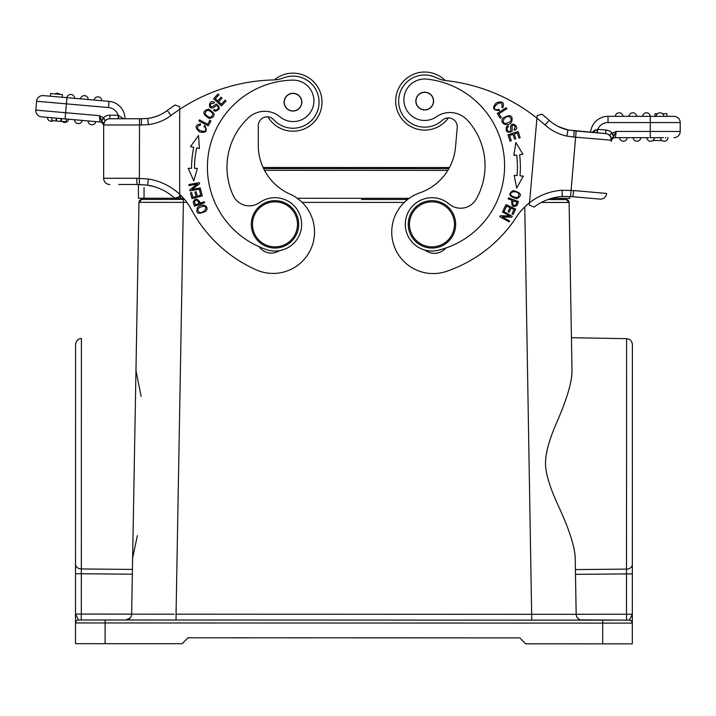 <?xml version="1.0" encoding="UTF-8"?>
<svg xmlns="http://www.w3.org/2000/svg" width="716" height="716" viewBox="0 0 716 716"><rect width="100%" height="100%" fill="white"/><g stroke="black" fill="none" stroke-linecap="round" stroke-linejoin="round"><path stroke-width="1.07" d="M193.222 202.109L194.537 206.226L204.615 202.726L204.257 201.706L200.167 203.129C197.419 198.135 195.11 197.795 193.222 202.109M148.382 124.611A47.39 47.39 0 0 0 170.999 115.482L167.267 110.506A41.17 41.17 0 0 1 147.675 118.435L141.41 118.758L141.41 124.978L148.382 124.611L147.675 118.435A41.17 41.17 0 0 0 167.267 110.506A183.931 183.931 0 0 1 174.99 105.019L179.689 106.72L179.689 109.36A177.711 177.711 0 0 1 273.369 79.941A29.616 29.616 0 0 0 283.464 77.91A26.062 26.062 0 0 1 318.593 97.322A26.062 26.062 0 0 1 273.727 119.733A8.887 8.887 0 0 0 258.279 125.73L258.279 145.366A53.315 53.315 0 0 0 289.926 194.081A41.465 41.465 0 0 1 273.073 273.431A41.465 41.465 0 0 1 256.212 269.851A136.246 136.246 0 0 1 191.441 209.6A59.24 59.24 0 0 0 179.689 194.287L179.689 196.676L174.972 198.135M197.634 207.371C195.316 213.466 197.965 214.8 205.573 211.363C210.218 207.3 202.87 202.037 197.634 207.371M200.498 188.961L200.319 187.941L192.076 189.454L199.54 183.735L199.343 182.643L188.854 184.558L189.042 185.578L197.276 184.075L189.812 189.794L190.009 190.886L200.498 188.961M199.442 148.507L198.538 135.521L190.474 146.61L193.75 147.299A102.773 102.773 0 0 0 191.539 168.323L188.201 168.314L193.776 180.844L197.365 168.332L194.501 168.332A99.81 99.81 0 0 1 196.64 147.917L199.442 148.507M202.297 195.889L200.74 190L199.522 190.322L200.802 195.164L197.294 196.095L196.139 191.736L194.931 192.049L196.086 196.417L192.926 197.249L191.691 192.595L190.474 192.917L191.986 198.618L202.297 195.889M208.678 109.118C202.046 110.971 202.261 114.121 209.332 118.552C215.892 116.717 215.677 113.576 208.678 109.118M208.284 125.909L210.925 120.915L209.806 120.333L207.73 124.262L199.415 119.867L198.86 120.923L208.284 125.909M213.547 110.461L215.364 111.248C219.982 109.772 220.483 107.489 216.85 104.402C216.125 103.22 211.641 108.08 210.844 106.478C209.833 104.115 210.826 103.077 213.824 103.373L214.442 102.406C207.998 98.083 207.228 113.441 215.829 105.932C217.467 105.413 218.282 106.04 218.273 107.803C217.395 109.906 216.026 110.479 214.147 109.503L213.547 110.461M221.459 105.959L226.014 101.001L225.084 100.151L221.334 104.232L218.657 101.779L222.041 98.092L221.119 97.251L217.745 100.929L215.337 98.719L218.944 94.789L218.013 93.939L213.601 98.754L221.459 105.959M203.89 126.401L205.376 128.066C208.965 135.378 190.42 128.603 200.462 125.076L200.623 123.859C194.994 124.96 194.671 127.663 199.666 131.977C206.181 133.257 207.855 131.082 204.686 125.443L203.89 126.401M279.911 116.78A20.737 20.737 0 0 0 313.912 100.849A20.737 20.737 0 0 1 279.911 116.78A23.691 23.691 0 0 0 248.667 117.594A67.528 67.528 0 0 0 233.219 195.531A17.775 17.775 0 0 0 259.604 202.583A26.653 26.653 0 0 1 301.642 224.359A26.653 26.653 0 0 1 266.37 249.589A87.075 87.075 0 0 1 292.763 80.12A20.737 20.737 0 0 1 313.912 100.849M259.228 246.787A14.812 14.812 0 0 0 279.509 250.627A26.653 26.653 0 0 0 301.642 224.359M170.999 115.482A177.711 177.711 0 0 1 179.689 109.36L179.689 194.287A59.24 59.24 0 0 0 148.382 179L136.774 178.284A6.22 0.474 -90 0 0 137.248 184.504L147.568 185.167L148.382 179M179.689 195.853L179.689 195.325M179.689 194.797L179.689 194.287M147.496 185.158L150.825 185.793M154.388 186.733L147.568 185.167A53.02 53.02 0 0 1 174.758 198.198A53.02 53.02 0 0 0 147.568 185.175L139.351 184.531L139.504 124.978L103.659 124.978L103.659 124.387M154.468 116.994L151.004 117.88M141.41 124.978L139.504 124.978L139.504 118.758L109.879 118.758A6.22 6.22 0 0 0 103.659 124.978L104.742 121.058L103.659 124.978A6.22 6.22 0 0 1 109.879 118.758L141.455 118.758M123.51 118.659L118.194 115.204L118.766 118.758L109.879 118.758A6.22 6.22 0 0 0 103.659 124.978A6.22 6.22 0 0 1 109.879 118.758A6.22 6.22 0 0 0 103.659 124.978L103.659 178.284A6.22 6.22 0 0 0 109.879 184.504A6.22 6.22 0 0 1 103.659 178.284L136.774 178.284M118.766 118.758L118.194 118.758L118.766 118.758M101.744 121.031L103.659 117.979L99.515 115.679L101.377 120.431L103.659 123.394L103.659 125.765M103.659 125.658L103.659 124.844M103.659 126.061L103.659 126.088A4.144 4.144 0 0 0 99.882 121.953L41.474 116.842A6.22 6.22 0 0 1 35.827 110.103L36.597 101.251A6.22 6.22 0 0 1 43.336 95.604L50.415 96.221L50.648 93.563L62.453 94.593L62.22 97.251L109.038 101.35A17.47 17.47 0 0 1 124.987 118.758A17.47 17.47 0 0 0 109.038 101.35L88.175 99.524A3.849 3.849 0 0 0 84.327 95.631A3.849 3.849 0 0 0 80.523 98.853L43.336 95.604M65.084 118.91L66.4 103.865L36.597 101.251L35.827 110.103L99.515 115.679L99.882 121.953A4.144 4.144 0 0 1 103.659 126.088L103.659 125.864M103.659 117.979L105.18 120.261L104.742 121.058M101.377 120.431L103.668 117.979M103.238 117.809A9.773 9.773 0 0 1 109.879 115.204L118.194 115.204L118.194 118.758M48.366 117.451L41.474 116.842A6.22 6.22 0 0 1 35.8 110.667A6.22 6.22 0 0 0 41.474 116.842M50.934 117.675L51.955 117.764L51.704 120.592L61.281 121.434L66.149 121.854L66.4 119.026M49.52 117.549L51.212 117.692M78.357 120.073L82.188 120.404A3.849 3.849 0 0 1 78.053 123.608A3.849 3.849 0 0 1 74.536 119.733A3.849 3.849 0 0 0 78.053 123.608A3.849 3.849 0 0 0 82.188 120.404A3.849 3.849 0 0 1 78.053 123.608A3.849 3.849 0 0 1 74.536 119.742A3.849 3.849 0 0 0 74.536 119.742M90.234 121.111L95.756 121.595A3.849 3.849 0 0 1 91.621 124.799A3.849 3.849 0 0 1 88.104 120.923A3.849 3.849 0 0 0 91.63 124.799A3.849 3.849 0 0 0 95.756 121.595A3.849 3.849 0 0 1 91.63 124.799A3.849 3.849 0 0 1 88.104 120.932M100.652 118.838L100.186 117.621M103.659 126.007L103.659 123.349M103.014 122.4L102.29 121.666M139.351 184.504L118.766 184.504M157.914 115.777L154.414 117.012M151.148 117.845L148.507 118.319M147.505 118.453L141.41 118.758M179.689 109.36L179.689 106.72L174.99 105.019A183.931 183.931 0 0 0 167.267 110.506M292.987 131.198A29.025 29.025 0 0 0 322.012 102.173A29.025 29.025 0 0 0 274.362 79.906A29.025 29.025 0 0 1 322.012 102.164A29.025 29.025 0 0 1 267.963 116.878A8.887 8.887 0 0 0 258.279 125.73M174.176 614.194L131.637 614.176A5.925 5.925 0 0 1 125.712 619.993L127.457 619.734M146.333 198.243L146.297 199.424L141.92 199.424A2.962 2.962 180 0 0 138.958 202.333C141.106 199.496 142.099 198.529 141.92 199.424L184.567 199.433L141.92 199.424A2.962 2.962 90.8 0 0 138.958 202.333L135.968 370.557L136.55 337.567L135.968 370.557L141.133 396.387M137.365 535.586L132.63 558.14M141.92 199.424A2.962 2.962 90.8 0 0 138.958 202.333L183.377 202.351L176.055 614.194L576.174 614.319L575.216 558.417L575.404 569.578L626.509 569.122L626.581 338.677L571.431 337.701M132.433 569.435L81.329 568.952L132.433 569.435L136.532 338.632M132.63 558.283L131.637 614.176M541.368 202.44L569.113 202.467L571.995 370.691C572.084 381.485 567.206 398.266 557.37 421.035C548.716 440.483 544.804 455.51 545.61 466.116C546.299 475.898 550.738 489.538 558.91 507.053C569.524 530.189 574.966 547.31 575.216 558.417M571.995 370.691L569.113 202.467L571.995 370.691C571.243 326.979 571.243 326.979 571.995 370.691C571.243 326.979 571.243 326.979 571.995 370.691M571.126 380.402L571.78 375.712M574.832 553.325L573.838 547.57M580.846 620.137L582.09 620.137A5.925 5.925 0.8 0 1 580.354 619.877L629.355 620.154A2.962 2.962 -0.1 0 1 632.309 623.117A2.962 2.962 180 0 0 629.355 620.154A2.962 2.962 0 0 1 632.309 623.108L632.309 643.854L525.678 643.818L519.762 637.893L188.031 637.786L182.106 643.711L94.736 643.684M578.967 619.25A5.925 5.925 0.8 0 1 577.74 618.239L578.967 619.25M576.926 617.102A5.925 5.925 0.8 0 1 576.362 615.724L576.926 617.102M128.835 619.107L130.061 618.105L125.801 619.993M130.885 616.95L131.44 615.599L130.885 616.959M173.084 620.011L169.862 620.011M157.726 620.011L127.242 620.002M632.335 564.432L632.309 623.117L602.693 623.108L602.693 620.145L78.456 619.984L75.493 614.06L75.502 573.74L81.329 573.74L81.4 338.507C81.418 338.265 76.496 338.471 75.574 344.432L75.511 564.163A5.925 4.788 0 0 0 81.329 568.952L81.329 573.74L75.502 573.74L75.511 564.163L75.502 570.088M127.323 620.002L580.479 620.137M596.768 620.145L613.066 620.154L596.768 620.145M626.598 620.154L626.491 614.23L632.317 614.23L629.355 620.154C631.431 620.772 632.416 621.757 632.309 623.117L632.317 619.403M576.174 614.319A5.925 5.925 -179.2 0 0 582.09 620.137L582.027 620.137M632.326 565.246L632.326 573.91L626.509 573.91L626.509 569.13A5.925 4.788 0 0 0 632.335 564.342L632.389 367.943M626.581 338.677C630.125 339.08 632.067 341.058 632.398 344.602L632.362 466.143M132.344 574.205L81.329 573.74L81.311 614.06L75.493 614.06L75.484 643.675L75.493 622.947A2.962 2.962 -0.1 0 1 78.456 619.984A2.962 2.962 180 0 0 75.493 622.947L75.493 623.86M75.511 568.397L75.511 564.745M602.684 643.845L602.693 623.108L75.493 622.947L75.493 614.06M75.511 541.493L75.538 465.31M75.484 643.675L105.1 643.684L105.109 619.993L78.456 619.984L125.712 619.993M361.482 199.496L407.565 199.504M553.244 199.549L553.289 198.368M154.781 198.243L154.817 199.424M569.659 198.377L569.659 196.497L569.659 198.377L551.535 198.368M183.547 198.251L138.412 198.234L138.421 184.513M409.149 198.323L297.265 198.287M144.041 198.243L144.041 187.574M561.738 198.368L561.774 199.558M566.15 199.558L566.15 199.558A2.962 2.962 -90.8 0 1 569.113 202.467L566.195 199.558L547.883 199.549L566.15 199.558A2.962 2.962 0 0 1 569.113 202.467L566.15 199.558A2.962 2.962 -90.8 0 1 569.113 202.467M455.564 226.435A23.691 23.691 0 0 1 429.886 247.96A23.691 23.691 0 0 1 408.353 222.282A23.691 23.691 0 0 1 434.03 200.757A23.691 23.691 0 0 1 455.564 226.435M454.383 226.328A22.509 22.509 0 0 1 429.994 246.778A22.509 22.509 0 0 1 409.534 222.39A22.509 22.509 0 0 1 433.932 201.939A22.509 22.509 0 0 1 454.383 226.328M427.264 72.146A29.025 29.025 0 0 0 395.805 98.513A29.025 29.025 0 0 0 448.359 117.907A29.025 29.025 0 0 1 395.805 98.522A29.025 29.025 0 0 1 445.218 80.514M562.042 190.25L562.391 196.461L570.562 196.551L599.918 199.102L572.657 196.712A6.22 0.474 95 0 0 573.668 190.554L562.042 190.25A59.24 59.24 0 0 0 516.478 216.966A136.246 136.246 0 0 1 446.677 271.319A41.465 41.465 0 0 1 392.046 237.139A41.465 41.465 0 0 1 419.728 192.89A53.315 53.315 0 0 0 455.51 147.129L457.229 127.564A8.887 8.887 0 0 0 442.363 120.252A26.062 26.062 0 0 1 398.749 98.781A26.062 26.062 0 0 1 436.321 77.722A29.616 29.616 0 0 0 446.202 80.639A177.711 177.711 0 0 1 536.946 118.131L529.384 204.329M537.179 115.509L536.946 118.131L537.179 115.509L542.012 114.22A183.931 183.931 0 0 1 549.226 120.369A183.931 183.931 0 0 0 542.012 114.22L537.179 115.509L536.946 118.131L537.179 115.509M529.446 203.532L529.5 202.959M534.091 207.067L529.312 205.125L534.091 207.067A53.02 53.02 0 0 1 562.391 196.461M551.651 198.332L555.41 197.419M559.044 196.802L560.798 196.596M567.994 129.963L558.077 126.437A41.17 41.17 0 0 1 549.226 120.369A41.17 41.17 0 0 0 567.985 129.963L568.218 130.017M558.077 126.437L567.224 129.793M611.303 140.497L611.455 138.77L613.567 136.586L611.929 133.373L612.368 133.239L611.929 133.373C609.916 133.883 609.468 134.876 610.587 136.344L611.321 140.345A6.22 6.22 0 0 0 605.664 133.606L596.813 132.827L597.699 129.336A11.259 11.259 0 0 1 608.027 122.552L650.289 122.57L650.28 131.458L680.2 131.467A6.22 6.22 0 0 1 680.173 132.004A6.22 6.22 0 0 0 680.2 131.467L680.2 122.579A6.22 6.22 0 0 0 673.98 116.359A6.22 6.22 0 0 1 680.2 122.579A6.22 6.22 0 0 0 673.98 116.359L608.027 116.332A17.47 17.47 0 0 0 590.619 132.281L567.985 129.963L566.795 136.067L573.713 137.042L574.259 130.84L605.664 133.606L567.985 129.963A41.17 41.17 0 0 1 549.226 120.369L545.064 124.996A47.39 47.39 0 0 0 566.795 136.067M596.813 132.827L597.386 132.872L596.795 132.827L597.386 132.872L596.813 132.827L597.386 132.872L596.813 132.827L597.386 132.872L597.699 129.336L592.034 132.406M648.982 137.678L615.348 137.66L616.261 131.44L615.348 137.66A4.144 4.144 0 0 0 611.222 141.446L611.222 141.464A4.144 4.144 0 0 1 615.348 137.66M613.558 136.604L616.261 131.44L650.28 131.458L650.28 137.678L663.463 137.678M667.786 137.678L668.037 137.678A3.849 3.849 0 0 1 663.866 141.222A3.849 3.849 0 0 1 660.367 137.678A3.849 3.849 0 0 0 663.866 141.222A3.849 3.849 0 0 0 668.037 137.678M665.889 137.678L665.352 137.678M654.37 137.678L653.905 137.678M653.431 137.678L651.73 137.678M595.22 129.864L592.096 132.317M611.33 140.229L611.249 141.222M597.699 129.336L605.978 130.061L605.664 133.606A6.22 6.22 0 0 1 611.321 140.345A6.22 6.22 0 0 0 605.664 133.606A6.22 6.22 0 0 1 611.321 140.345L611.41 139.289M611.455 138.215L610.587 136.344M611.33 139.262L611.106 137.812M613.997 136.013L612.368 133.239A9.773 9.773 0 0 0 605.978 130.061M680.173 132.004A6.22 6.22 0 0 1 673.98 137.678A6.22 6.22 0 0 0 680.2 131.467A6.22 6.22 0 0 1 673.98 137.678A6.22 6.22 0 0 0 680.173 132.021M561.407 127.949L564.781 129.131M573.668 190.554L606.658 193.454A6.22 6.22 0 0 1 599.918 199.102L572.657 196.712M608.027 122.552L608.027 116.332L650.289 116.35L650.289 122.57L680.2 122.579M642.601 116.35L650.28 116.35A3.849 3.849 0 0 0 646.441 112.797A3.849 3.849 0 0 0 642.601 116.341M656.223 116.35A3.849 3.849 0 0 1 660.403 112.815A3.849 3.849 0 0 0 656.223 116.35L660.062 116.35M615.348 116.341A3.849 3.849 0 0 1 619.528 112.797A3.849 3.849 0 0 1 623.027 116.341M633.15 112.806A3.849 3.849 0 0 1 636.649 116.341A3.849 3.849 0 0 0 633.15 112.806A3.849 3.849 0 0 0 628.97 116.341A3.849 3.849 0 0 1 633.15 112.806M660.403 112.815A3.849 3.849 0 0 1 663.902 116.35A3.849 3.849 0 0 0 660.403 112.815M666.873 116.35L666.873 113.692L662.524 113.683M657.601 113.683L655.024 113.683L655.024 116.35M654.415 137.678A3.849 3.849 0 0 1 650.244 141.213A3.849 3.849 0 0 1 646.736 137.669A3.849 3.849 0 0 0 650.244 141.213A3.849 3.849 0 0 0 654.415 137.678M633.114 137.669A3.849 3.849 0 0 0 636.954 141.222A3.849 3.849 0 0 0 640.793 137.669A3.849 3.849 0 0 1 636.945 141.222A3.849 3.849 0 0 1 633.114 137.669A3.849 3.849 0 0 0 636.945 141.222A3.849 3.849 0 0 0 640.793 137.678M619.492 137.66A3.849 3.849 0 0 0 623.323 141.222A3.849 3.849 0 0 0 627.171 137.669A3.849 3.849 0 0 1 623.323 141.222A3.849 3.849 0 0 1 619.492 137.66A3.849 3.849 0 0 0 623.323 141.222A3.849 3.849 0 0 0 627.162 137.669M661.969 140.524L652.804 140.515M498.971 109.351L496.788 109.825C488.661 109.306 503.742 96.562 501.827 107.033L502.793 107.776C504.637 102.343 502.444 100.723 496.224 102.925C491.883 107.946 492.939 110.479 499.41 110.524L498.971 109.351M516.854 198.708C522.528 195.486 521.337 192.774 513.291 190.572C507.68 193.759 508.87 196.461 516.854 198.708M508.521 197.84L508.145 198.851L512.2 200.364C511.135 205.957 512.701 207.694 516.907 205.573L518.509 201.563L508.521 197.84M515.887 142.547L513.846 155.399L516.683 155.059A99.81 99.81 0 0 1 517.033 175.581L514.186 175.339L516.666 188.111L523.315 176.127L519.986 175.832A102.773 102.773 0 0 0 519.628 154.701L522.94 154.307L515.887 142.547M508.02 134.742L510.069 141.159L511.269 140.775L509.577 135.494L513.041 134.393L514.562 139.155L515.753 138.77L514.231 134.008L517.337 133.015L518.966 138.099L520.165 137.714L518.178 131.493L508.02 134.742M505.943 204.588L503.393 210.11L504.538 210.638L506.633 206.092L509.935 207.613L508.038 211.712L509.174 212.231L511.063 208.132L514.034 209.502L512.012 213.878L513.157 214.406L515.627 209.054L505.943 204.588M502.909 211.059L502.408 211.963L509.72 216.062L500.314 215.704L499.777 216.671L509.076 221.879L509.586 220.976L502.283 216.885L511.68 217.234L512.217 216.268L502.909 211.059M511.609 122.078C513.283 115.401 510.445 114.032 503.088 117.97C498.819 122.508 506.883 128.021 511.609 122.078M497.226 113.414L500.251 118.176L501.316 117.505L498.927 113.746L506.865 108.707L506.23 107.704L497.226 113.414M508.029 125.64L506.445 126.83C505.442 131.583 507.179 133.14 511.654 131.52C513.041 131.476 511.045 125.166 512.826 125.273C515.386 125.569 515.788 126.938 514.052 129.399L514.589 130.41C521.525 126.965 508.575 118.677 510.83 129.864C510.472 131.547 509.532 131.95 508.002 131.073C506.597 129.265 506.794 127.788 508.566 126.634L508.029 125.64M425.161 250.135A14.812 14.812 0 0 0 445.692 248.085M511.439 195.692C508.1 191.79 516.424 190.259 518.733 193.642C519.181 197.902 516.755 198.592 511.439 195.692M513.381 200.802L516.952 202.136L515.78 205C512.817 205.895 512.012 204.499 513.381 200.802M522.098 176.02L519.986 175.832M515.788 175.474L514.186 175.339M505.541 123.483C500.287 122.678 505.084 115.482 509.228 116.601C512.683 119.76 511.448 122.06 505.541 123.483M484.786 171.598A67.528 67.528 0 0 0 467.512 120.306A23.691 23.691 0 0 0 436.456 116.762A20.737 20.737 0 0 1 403.985 97.922A20.737 20.737 0 0 1 426.861 79.118A87.075 87.075 0 0 1 438.335 250.242A26.653 26.653 0 0 1 405.408 222.032A26.653 26.653 0 0 1 449.183 204.015A17.775 17.775 0 0 0 476.086 199.299A67.528 67.528 0 0 0 484.786 171.598M433.565 101.842A8.887 8.887 0 0 0 425.492 92.212A8.887 8.887 0 0 0 415.862 100.285A8.887 8.887 0 0 0 423.944 109.915A8.887 8.887 0 0 0 433.565 101.842M423.944 109.915A8.887 8.887 0 0 1 415.862 100.285A8.887 8.887 0 0 1 425.492 92.212A8.887 8.887 0 0 1 433.565 101.842A8.887 8.887 0 0 1 423.944 109.915M427.345 109.396A8.735 8.735 0 0 1 416.381 103.695A8.735 8.735 0 0 1 422.091 92.731A8.735 8.735 0 0 1 433.046 98.432A8.735 8.735 0 0 1 427.345 109.396M301.866 102.173A8.887 8.887 0 0 0 292.987 93.286A8.887 8.887 0 0 0 284.1 102.173A8.887 8.887 0 0 0 292.987 111.052A8.887 8.887 0 0 0 301.866 102.173M292.987 93.286A8.887 8.887 0 0 1 301.866 102.173A8.887 8.887 0 0 1 292.987 111.052A8.887 8.887 0 0 1 284.1 102.173A8.887 8.887 0 0 1 292.987 93.286M296.335 110.237A8.735 8.735 0 0 1 284.914 105.512A8.735 8.735 0 0 1 289.64 94.1A8.735 8.735 0 0 1 301.051 98.826A8.735 8.735 0 0 1 296.335 110.237M251.289 224.359A23.691 23.691 0 0 1 274.98 200.668A23.691 23.691 0 0 1 298.679 224.359A23.691 23.691 0 0 1 274.98 248.049A23.691 23.691 0 0 1 251.289 224.359M297.489 224.359A22.509 22.509 0 0 1 274.98 246.868A22.509 22.509 0 0 1 252.471 224.359A22.509 22.509 0 0 1 274.98 201.849A22.509 22.509 0 0 1 297.489 224.359M74.598 98.325A3.849 3.849 0 0 0 71.081 94.458A3.849 3.849 0 0 0 66.955 97.662A3.849 3.849 0 0 1 71.09 94.458A3.849 3.849 0 0 1 74.598 98.334A3.849 3.849 0 0 0 71.081 94.458A3.849 3.849 0 0 0 66.955 97.662L66.4 103.865L108.492 107.543A11.259 11.259 0 0 1 118.194 115.204M97.895 96.821A3.849 3.849 0 0 1 101.744 100.714A3.849 3.849 0 0 0 97.895 96.821A3.849 3.849 0 0 0 94.1 100.043A3.849 3.849 0 0 1 97.895 96.821M54.989 93.939A3.849 3.849 0 0 1 59.884 94.369M53.19 120.727A3.849 3.849 0 0 1 47.39 117.361M68.611 119.214A3.849 3.849 0 0 1 62.319 121.523M56 120.968L56.251 118.14M56.743 118.176L56.492 121.013M61.281 121.434L61.531 118.596M60.744 121.38L60.994 118.552M198.976 203.541L195.37 204.785L194.448 201.84C196.166 199.254 197.679 199.827 198.976 203.541M203.729 206.235C208.786 207.121 203.362 213.61 199.415 212.473C196.354 209.475 197.795 207.398 203.729 206.235M188.201 168.314L193.776 180.844L197.365 168.332L196.318 168.332M191.539 168.323L190.071 168.323M212.903 113.701C211.793 118.319 209.188 118.391 205.098 113.907C206.136 109.333 208.732 109.271 212.903 113.701M199.478 201.151L200.167 203.129M511.475 202.324L512.2 200.364M109.879 115.204L109.879 118.758M108.492 107.543L109.038 101.35M109.879 184.504A6.22 6.22 0 0 1 103.659 178.284M524.765 206.888L531.746 620.128L176.055 620.011L176.055 614.194M404.254 202.413L302.134 202.386M186.858 202.351L183.377 202.351L183.377 199.433M131.637 614.131L81.311 614.06L81.203 619.984M576.174 614.265L626.491 614.23L626.509 573.91L575.485 574.348M632.335 541.717L632.335 564.342A5.925 4.788 0 0 1 632.309 564.736M448.834 168.654L263.613 168.6M447.822 170.381L264.481 170.327M180.477 195.029L180.468 198.251M179.286 198.251L179.286 199.433M536.946 118.131A177.711 177.711 0 0 1 545.064 124.996M569.659 196.497L570.562 196.551L575.619 137.204L573.713 137.042M611.33 140.202L575.619 137.204L576.165 131.01M616.261 131.44L612.368 133.239M626.509 569.122L626.509 573.91M103.659 124.36L103.659 125.246M137.248 184.504L139.351 184.531M136.147 360.264L135.968 370.557M632.317 619.412L632.317 614.23M449.451 167.535L263.085 167.472L449.451 167.535M146.297 199.424L141.67 199.433L138.958 202.333M574.187 130.84L573.686 130.795M570.562 196.551L562.32 196.461M51.731 120.592L51.982 117.764"/></g></svg>
